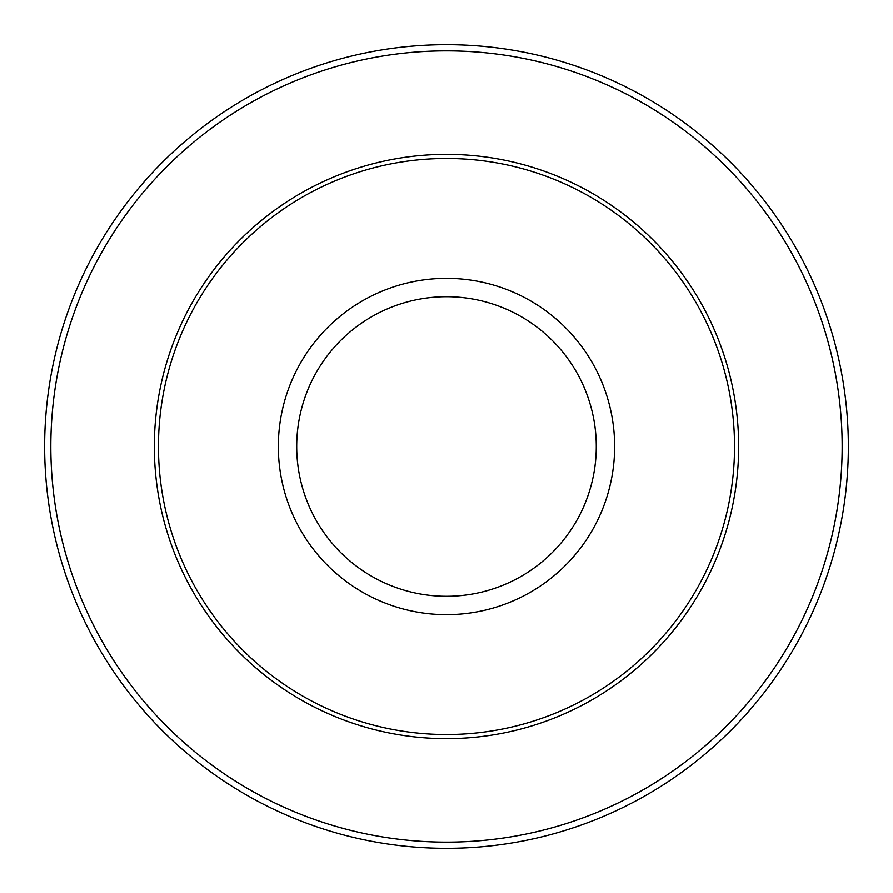 <?xml version="1.0" encoding="UTF-8"?>
<svg xmlns="http://www.w3.org/2000/svg" width="893" height="893" viewBox="0 0 893 893"><rect width="100%" height="100%" fill="white"/><g stroke="black" fill="none" stroke-linecap="round" stroke-linejoin="round"><path stroke-width="1.34" d="M158.463 446.5A288.037 288.037 0 0 1 446.5 158.463A288.037 288.037 0 0 1 734.537 446.5A288.037 288.037 0 0 1 446.5 734.537A288.037 288.037 0 0 1 158.463 446.5M44.65 446.5A401.85 401.85 0 0 1 647.425 98.487A401.85 401.85 0 0 1 647.425 794.513A401.85 401.85 0 0 1 44.65 446.5A401.85 401.85 0 0 1 647.425 98.487A401.85 401.85 0 0 1 647.425 794.513A401.85 401.85 0 0 1 44.65 446.5M154.344 446.5A292.156 292.156 0 0 1 446.5 154.344A292.156 292.156 0 0 1 738.656 446.5A292.156 292.156 0 0 1 446.5 738.656A292.156 292.156 0 0 1 154.344 446.5M596.29 446.5A149.79 149.79 0 0 0 446.5 296.71A149.79 149.79 0 0 0 296.71 446.5A149.79 149.79 0 0 0 446.5 596.29A149.79 149.79 0 0 0 596.29 446.5M278.348 446.5A168.152 168.152 0 0 1 446.5 278.348A168.152 168.152 0 0 1 614.652 446.5A168.152 168.152 0 0 1 446.5 614.652A168.152 168.152 0 0 1 278.348 446.5M50.834 446.5A395.666 395.666 0 0 0 644.333 789.155A395.666 395.666 0 0 0 644.333 103.845A395.666 395.666 0 0 0 50.834 446.5"/></g></svg>
